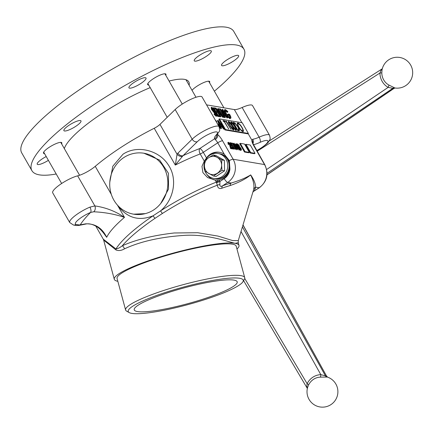 <?xml version="1.0" encoding="UTF-8"?>
<svg xmlns="http://www.w3.org/2000/svg" width="434" height="434" viewBox="0 0 434 434"><rect width="100%" height="100%" fill="white"/><g stroke="black" fill="none" stroke-linecap="round" stroke-linejoin="round"><path stroke-width="0.65" d="M307.277 387.812C306.849 387.28 306.795 385.897 307.115 383.667A16.883 15.879 98.8 0 1 312.849 377.217A16.883 15.879 98.8 0 1 320.813 374.64L325.446 375.844A11.826 3.092 -122.6 0 1 325.885 375.855A11.826 3.092 -122.6 0 1 326.406 376.007A2.81 2.544 -68 0 0 327.627 377.151A10.009 2.62 57.4 0 0 327.29 377.059A10.009 2.62 57.4 0 0 326.916 377.048L320.27 377.146A14.284 13.438 -81.2 0 0 313.527 379.321A14.284 13.438 -81.2 0 0 308.677 384.779L307.635 387.329A15.45 15.45 0 0 0 330.947 404.607A15.45 15.45 0 0 0 327.621 377.146A10.009 2.62 57.4 0 1 327.73 377.189M241.016 231.517L320.813 374.64A2.81 0.939 -92.1 0 1 320.27 377.146M242.969 225.034L326.59 376.132L243.007 224.899M244.733 278.476L307.115 383.667A2.81 0.315 -152.9 0 1 308.677 384.779M242.405 226.901L325.446 375.844A2.81 2.696 -99.2 0 0 326.916 377.048M165.766 75.25A10.535 2.387 150.2 0 0 165.951 74.16A10.535 2.387 150.2 0 0 153.24 78.793A10.535 2.387 150.2 0 0 147.668 84.63A10.535 2.387 150.2 0 0 148.699 85.026M61.606 143.844A10.535 2.387 150.2 0 0 61.791 142.753A10.535 2.387 150.2 0 0 49.08 147.381A10.535 2.387 150.2 0 0 43.508 153.224A10.535 2.387 150.2 0 0 44.545 153.614M209.508 82.672A10.535 2.387 150.2 0 0 209.693 81.576A10.535 2.387 150.2 0 0 196.982 86.209A10.535 2.387 150.2 0 0 192.023 90.337M46.216 156.544A9.83 2.224 150.2 0 0 42.429 158.763A9.83 2.224 150.2 0 0 37.226 164.215A9.83 2.224 150.2 0 0 48.391 160.341M69.104 125.198A9.83 2.224 150.2 0 0 63.906 130.65A9.83 2.224 150.2 0 0 75.766 126.327A9.83 2.224 150.2 0 0 80.968 120.88A9.83 2.224 150.2 0 0 69.104 125.198M134.149 82.368A9.83 2.224 150.2 0 0 128.947 87.814A9.83 2.224 150.2 0 0 140.811 83.496A9.83 2.224 150.2 0 0 146.008 78.044A9.83 2.224 150.2 0 0 134.149 82.368M199.456 55.351A9.83 2.224 150.2 0 0 194.253 60.803A9.83 2.224 150.2 0 0 206.117 56.485A9.83 2.224 150.2 0 0 211.32 51.033A9.83 2.224 150.2 0 0 199.456 55.351M226.77 59.984A9.83 2.224 150.2 0 0 221.573 65.436A9.83 2.224 150.2 0 0 233.432 61.118A9.83 2.224 150.2 0 0 238.635 55.666A9.83 2.224 150.2 0 0 226.77 59.984M56.214 173.991A122.193 27.662 -29.8 0 1 31.899 170.665A122.193 27.662 -29.8 0 1 96.532 102.918A122.193 27.662 -29.8 0 1 243.962 49.216A122.193 27.662 -29.8 0 1 214.385 91.183M31.899 170.665L21.7 152.855A122.193 27.662 -29.8 0 1 86.333 85.113A122.193 27.662 -29.8 0 1 233.763 31.405L243.962 49.216M64.324 148.591A71.632 16.215 -29.8 0 1 102.332 113.285A71.632 16.215 -29.8 0 1 150.191 87.625M169.097 81.071A71.632 16.215 -29.8 0 1 188.757 81.804A71.632 16.215 -29.8 0 1 189.126 85.276M95.713 225.973L103.27 239.161L115.954 248.959C117.885 248.677 119.996 247.619 122.285 245.785C136.108 239.601 153.43 235.331 174.251 232.977L197.676 232.722L217.987 236.091L232.64 240.566L238.288 240.593L253.451 190.211A75.972 17.197 150.2 0 0 253.624 189.555C254.503 185.459 253.51 180.593 250.646 174.962C245.584 179.052 238.738 182.584 230.101 185.568A75.972 17.197 150.2 0 0 221.85 188.226C219.338 189.061 217.808 188.063 217.26 185.226L216.555 182.638L215.134 180.023L219.127 179.947L219.908 181.488L219.875 184.564C219.734 186.365 220.646 186.777 222.604 185.801A78.95 17.87 -29.8 0 1 231.181 183.034C239.205 180.685 245.704 177.978 250.678 174.902C253.895 179.546 255.545 183.642 255.626 187.179L259.103 187.77A16.855 15.825 -80.4 0 0 264.545 164.573L253.988 146.133A8.425 2.181 -123.4 0 1 251.883 140.193L252.734 139.243A14.045 3.179 150.2 0 0 259.141 137.166L242.139 107.491A14.045 3.179 -29.8 0 1 234.355 109.58L206.579 104.871M215.134 180.023L207.604 177.577L202.917 172.629L201.967 166.379L204.3 161.106L200.199 153.945A80.757 18.282 150.2 0 0 175.298 165.072L177.061 154.249L177.913 153.153A4.215 3.092 45.6 0 0 183.018 155.676L175.298 165.072L154.222 128.269A7.02 1.59 150.2 0 0 159.967 124.401L177.061 154.249A4.215 2.837 30.6 0 0 182.296 156.365M217.374 134.16L217.591 134.377A8.425 2.181 -123.4 0 1 222.577 140.811A4.215 0.955 150.2 0 0 217.749 142.808L203.302 152.318L206.519 157.933L204.739 160.504M204.626 160.667L204.3 161.106M206.519 157.933A14.045 13.188 99.6 0 1 210.273 154.271A14.045 13.188 99.6 0 1 219.42 152.296A14.045 13.188 99.6 0 1 224.307 154.254L229.369 160.596L229.933 169.059A14.045 13.188 99.6 0 1 223.868 178.016A14.045 13.188 99.6 0 1 219.127 179.947M219.772 152.361A14.045 13.188 -80.4 0 0 210.984 154.39A14.045 13.188 -80.4 0 0 210.018 155.095M206.768 174.251A14.045 13.188 -80.4 0 0 214.781 179.985M109.807 182.025L112.813 166.222L122.99 154.233C137.296 144.582 158.974 150.321 168.175 164.692C177.983 178.759 173.898 199.575 160.602 210.843A4.215 0.863 57.4 0 0 162.408 213.468L155.036 218.324A79.525 18 150.2 0 0 122.285 245.785A4.215 3.022 -114.2 0 1 124.417 248.877C121.363 250.63 118.547 250.988 115.965 249.951L103.65 240.089L114.278 279.257A64.606 9.803 -15.2 0 1 164.247 255.675A64.606 9.803 -15.2 0 1 235.071 243.322C227.09 241.396 206.741 233.986 184.645 235.358C160.596 236.915 140.518 241.418 124.417 248.877M154.222 128.269A80.757 18.282 150.2 0 0 119.589 148.298A80.757 18.282 150.2 0 0 95.241 166.331A14.045 3.179 -29.8 0 1 77.653 175.851A16.855 3.814 150.2 0 0 61.633 183.506A16.855 3.814 150.2 0 0 52.715 192.853L69.711 222.533A16.855 3.814 -29.8 0 1 78.63 213.186A16.855 3.814 -29.8 0 1 89.93 207.132L94.878 205.922C105.76 207.495 115.628 211.315 124.477 217.374C114.869 214.146 104.61 212.28 93.706 211.787L90.57 212.448A4.215 2.029 -112.5 0 0 89.93 207.132M117.831 281.303A64.606 9.803 -15.2 0 1 114.278 279.257M177.913 153.153L192.175 139.2A16.855 3.814 -29.8 0 1 198.734 134.09A16.855 3.814 -29.8 0 1 219.072 126.685L202.076 97.004A16.855 3.814 150.2 0 0 181.737 104.41A16.855 3.814 150.2 0 0 175.173 109.52L159.967 124.401M244.733 277.673L236.194 246.186A61.715 9.364 164.8 0 0 232.456 244.174A61.715 9.364 164.8 0 0 164.801 255.973A61.715 9.364 164.8 0 0 117.072 278.503L125.61 309.984A61.715 9.364 -15.2 0 1 173.34 287.46A61.715 9.364 -15.2 0 1 240.995 275.661A61.715 9.364 -15.2 0 1 244.733 277.673A61.715 9.364 -15.2 0 1 244.402 279.252L242.926 281.758A59.604 9.043 164.8 0 0 239.633 278.292A59.604 9.043 164.8 0 0 169.982 290.997A59.604 9.043 164.8 0 0 129.234 312.599A59.604 9.043 164.8 0 0 131.8 313.391A59.604 9.043 164.8 0 0 192.761 303.268A59.604 9.043 164.8 0 0 242.926 281.758M129.234 312.599L126.69 311.183A61.715 9.364 -15.2 0 1 125.61 309.984M137.437 311.552A53.371 8.1 164.8 0 0 195.946 301.348A53.371 8.1 164.8 0 0 237.224 281.867A53.371 8.1 164.8 0 0 233.991 280.125A53.371 8.1 164.8 0 0 175.488 290.33A53.371 8.1 164.8 0 0 134.209 309.811A53.371 8.1 164.8 0 0 137.437 311.552M223.45 121.428L222.962 120.576L224.714 120.874L225.203 121.726L224.476 121.601L228.751 129.061L224.177 121.553L223.45 121.428M223.26 121.097L224.15 121.249L224.714 120.874M224.15 121.249L224.389 121.661M232.7 129.478L233.091 129.218L232.993 127.916L231.919 125.849L229.065 122.187L228.365 122.583M229.065 122.187C228.713 122.583 229.109 123.706 230.253 125.562L233.221 129.202L232.657 129.576M233.134 129.261L233.313 129.972M228.268 121.808L228.848 122.269M229.96 125.518C228.506 123.142 228.045 121.748 228.566 121.336C229.727 122.025 230.948 123.544 232.223 125.903C233.66 128.285 234.11 129.674 233.573 130.07C232.418 129.375 231.213 127.856 229.96 125.518M237.875 126.95L235.179 123.63L233.785 123.18L237.572 129.788L238.781 129.804L237.875 126.95M237.387 130.227L238.689 129.864M238.217 130.173L238.309 129.896M237.506 130.146L237.951 129.853M238.754 129.826L238.917 130.78M233.107 122.768L234.42 123.31M237.761 130.591L232.998 122.279L234.903 122.871L238.174 126.999C239.644 129.668 239.85 130.922 238.792 130.764L237.761 130.591M234.333 123.245L234.903 122.871M239.329 130.71L238.792 130.764M215.237 119.99L216.62 121.319L216.425 122.062M216.707 121.878L215.812 120.988M217.559 124.043L218.459 124.195C219.935 126.847 220.201 128.171 219.251 128.176M219.257 127.043L218.649 124.997L218.047 124.894M239.248 146.963L239.535 148.146L240.821 149.453L240.691 148.292L239.183 147.083M240.393 149.22L238.83 147.316M240.762 148.412L240.333 148.688L240.859 149.887L240.599 150.435L239.677 149.763M241.423 149.518L241.168 150.061L239.313 148.092L238.852 146.546L237.783 145.227L237.604 143.822L239.167 145.477L239.535 146.659L240.903 148.319L241.423 149.518L240.599 150.435M239.145 149.936L238.434 148.694L238.743 148.466M238.852 146.546L238.282 146.92M237.783 145.227L237.382 145.493M236.796 144.468L237.604 143.822M238.51 145.705L238.781 146.198M239.02 145.574L238.597 145.851M238.939 145.423L237.946 144.43L238 145.271L239.042 146.334L238.939 145.423L238.374 145.791L237.995 145.26M238.971 147.034L240.333 148.688M236.763 145.227L236.394 145.471L236.942 147.224M236.964 145.097L237.729 147.555L238.44 147.674L236.964 145.097M239.785 149.687L238.787 148.282L237.658 148.092L236.297 143.6L239.785 149.687L239.004 150.028L238.223 148.656L237.658 148.558M239.573 149.654L239.004 150.028M236.264 143.621L235.733 143.974L236.535 145.379M238.288 240.593L238.255 242.747L235.065 243.3A64.606 9.803 -15.2 0 1 238.982 245.432A64.606 9.803 -15.2 0 1 236.953 248.986M256.7 150.565A12.64 2.859 150.2 0 0 261.214 147.902A12.64 2.859 150.2 0 0 267.973 141.099A12.64 2.859 150.2 0 0 260.118 142.341A4.215 1.676 -114 0 0 259.141 137.166A16.855 3.814 -29.8 0 1 269.514 135.234L252.517 105.56A16.855 3.814 150.2 0 0 242.139 107.491M199.835 148.515A4.215 2.322 -111 0 0 200.199 153.945A4.215 0.955 -29.8 0 0 203.302 152.318A4.215 1.09 56.6 0 0 199.835 148.515L214.673 138.744A18.261 4.134 -29.8 0 1 216.278 134.909A12.64 2.859 150.2 0 0 212.128 132.793A12.64 2.859 150.2 0 0 197.28 141.728L183.018 155.676A84.972 19.237 -29.8 0 1 199.835 148.515M217.434 134.095L217.591 134.377A4.215 2.967 131.2 0 1 215.259 139.591L214.673 138.744A4.215 4.101 140.6 0 0 216.794 134.849M106.699 237.311L105.039 235.06C100.927 229.369 99.082 228.344 97.406 227.042C92.843 224.237 88.878 223.255 85.525 224.096L85.525 224.096A4.215 0.505 79.6 0 0 85.644 223.835C95.192 223.532 102.207 228.024 106.699 237.311A80.757 18.282 150.2 0 1 124.477 217.374L117.489 205.179A4.215 1.259 144.7 0 0 117.5 205.168M85.644 223.835L80.241 224.834A101.827 23.051 -29.8 0 1 90.57 212.448A12.64 2.859 150.2 0 0 78.521 219.609A12.64 2.859 150.2 0 0 76.178 224.432L78.928 224.899A9.83 2.224 150.2 0 0 80.241 224.834A4.215 3.467 79.9 0 1 78.945 225.42L85.525 224.096M93.706 211.787A4.215 2.989 -89.4 0 0 94.878 205.922L77.653 175.851M116.838 163.981A30.901 29.018 -80.4 0 0 111.375 194.562A30.901 29.018 -80.4 0 0 133.629 214.174A30.901 29.018 -80.4 0 0 145.276 213.631C151.444 212.014 156.603 208.618 160.754 203.438A30.901 29.018 -80.4 0 0 166.217 172.857A30.901 29.018 -80.4 0 0 143.963 153.245A30.901 29.018 -80.4 0 0 132.316 153.788C126.148 155.405 120.988 158.801 116.838 163.981M133.629 214.174L145.276 213.631M160.754 203.438L168.501 189.11L168.468 173.323L159.625 160.097L143.963 153.245M115.965 249.951A4.215 3.109 -50.5 0 0 115.954 248.959A80.757 18.282 -29.8 0 1 153.121 215.774L160.602 210.843A80.757 18.282 -29.8 0 1 216.349 182.15A4.215 0.955 150.2 0 0 219.458 180.522M155.036 218.324A4.215 1.313 55.8 0 1 153.121 215.774C138.799 221.486 126.923 217.955 117.489 205.179M230.101 185.568A4.215 3.022 74 0 1 231.181 183.034L227.698 182.443A4.215 1.09 -123.4 0 1 224.232 178.64A12.64 11.87 -80.4 0 0 229.933 169.059M253.624 189.555A4.215 4.02 -167.1 0 1 255.626 187.179A78.95 17.87 -29.8 0 1 254.015 191.128L259.386 187.727A4.215 1.09 -123.4 0 1 259.103 187.77L254.015 191.128A4.215 3.841 -150.9 0 0 252.946 191.871M221.85 188.226A4.215 2.566 70.5 0 1 222.604 185.801L227.698 182.443A16.855 15.825 99.6 0 0 233.139 159.245A4.215 0.955 150.2 0 0 229.369 160.596M162.408 213.468A79.525 18 150.2 0 1 217.26 185.226A4.215 1.855 173.2 0 1 219.875 184.564M216.555 182.638A4.215 0.759 159.7 0 0 219.908 181.488L224.232 178.64M216.349 182.15L217.64 180.115M252.946 143.594A4.215 3.602 -97.2 0 0 252.734 139.243M252.686 142.732A4.215 3.911 -171.5 0 0 251.883 140.193L248.123 133.618M229.076 144.164L228.501 142.281L230.232 144.164L231.284 147.696L232.391 147.886L232.738 148.493L231.121 148.222L230.047 144.175L228.843 142.884L229.076 144.164L228.295 144.5L227.937 142.65M228.859 144.126L228.295 144.5M227.774 142.672L228.501 142.281M228.664 143.166L229.667 144.538L230.405 146.589M230.091 144.256L229.667 144.538M232.738 148.493L232.174 148.867L230.557 148.591L229.477 144.549L228.821 143.654M231.121 148.222L230.557 148.591M230.638 145.922L230.074 146.291M231.398 143.459L230.59 143.318L231.355 144.858L233.427 146.86C234.132 148.151 234.257 148.802 233.796 148.813L232.114 147.012L233.459 148.206L233.204 146.8L231.875 145.395L231.528 145.607L230.074 142.683L231.051 142.846L231.398 143.459L230.839 143.822M233.481 148.661L233.508 149.003M233.232 149.182L233.986 148.786L233.232 149.182L232.494 148.656M232.977 147.886L231.311 145.764L231.875 145.395L230.888 145.835M233.459 148.206L232.722 148.504M232.114 147.012L231.544 147.386L232.038 147.826M232.19 147.137L231.756 147.424M233.172 148.395L232.895 148.58M233.204 146.8L232.635 147.175M231.311 145.764L230.959 145.981M229.57 143.182L230.074 142.683M235.516 148.965L232.467 143.638L232.098 143.578L231.892 142.992L232.331 143.068L235.727 149.003L234.951 149.339L231.365 143.48M232.467 143.638L231.897 144.012M232.098 143.578L231.534 143.947M231.995 143.285L231.913 143.697M235.727 149.003L235.163 149.372M237.035 147.668L235.733 146.323L235.874 147.527L237.159 148.829L237.035 147.668L236.465 148.043L235.168 146.697M236.731 148.602L236.465 148.043M237.506 149.442L235.651 147.473L235.19 145.922L234.121 144.609L233.948 143.204L235.505 144.858L237.761 148.895L236.937 149.811L235.087 147.842L234.62 146.296L233.557 144.978L233.378 143.578M235.651 147.473L235.087 147.842M235.19 145.922L234.62 146.296M234.121 144.609L233.557 144.978M233.226 143.6L233.948 143.204M235.277 144.799L234.284 143.811L234.338 144.652L235.38 145.716L235.277 144.799L234.713 145.173L234.333 144.641M237.1 147.788L236.671 148.07L237.197 149.269L236.937 149.811M220.19 124.97L221.378 125.171L218.975 121.9L220.19 124.97M220.418 125.008L219.951 124.374M222.024 126.05L220.515 125.795L221.53 128.372L221.204 128.318L218.025 120.278L224.367 128.855L222.024 126.05L220.711 126.299M221.53 128.372L220.64 128.692L217.461 120.647L218.025 120.278M221.204 128.318L220.64 128.692M221.649 126.299L223.798 129.224L221.459 126.424M224.367 128.855L223.798 129.224M215.828 114.864L211.461 109.401L211.174 107.599L211.477 107.735M216.23 115.108L216.078 113.811L212.025 109.026L211.738 107.225L213.43 108.782L213.452 109.249L212.193 108.071L212.307 109.042L216.382 113.871C217.114 115.254 217.222 115.949 216.718 115.959L214.667 113.968L214.705 113.6L216.376 115.086M216.078 113.811L215.514 114.18M212.937 110.323L212.372 110.697M212.025 109.026L211.461 109.401M211.466 107.404L211.174 107.599M213.452 109.249L212.888 109.623L212.204 108.847M211.738 109.417L211.504 108.462L212.014 108.191M216.457 115.856L216.457 116.133M216.154 116.334L216.919 115.932L216.154 116.334L214.098 114.343L214.141 113.968L215.665 115.482M214.705 113.6L214.141 113.968M213.474 107.713L215.351 108.033L215.839 108.885L214.26 108.614L215.725 111.175L217.304 111.44L217.792 112.292L216.213 112.026L218.042 115.222L219.626 115.487L220.114 116.339L218.231 116.024L213.474 107.713L213.04 108.321M215.839 108.885L214.559 109.135M217.792 112.292L216.512 112.547M220.114 116.339L219.544 116.713L217.667 116.393L216.951 115.151M218.231 116.024L217.667 116.393M215.454 112.536L213.441 109.021M218.215 108.516L223.271 116.876L217.271 109.97L220.711 116.442L215.953 108.131L221.958 115.059L218.215 108.516L217.646 108.891L219.626 112.341M222.68 117.207L219.04 113.057M224.128 117.023L219.365 108.712L224.427 117.072L223.559 117.397L223.266 116.882L222.707 117.251M223.206 116.865L222.637 117.24M220.336 116.686L219.935 116.458M221.009 116.491L220.439 116.865M219.36 115.444L217.618 112.406M217.038 111.397L215.665 108.999M220.711 116.442L220.141 116.817M215.953 108.131L215.557 108.392M219.365 108.712L218.807 109.08M224.427 117.072L223.857 117.446M222.653 109.27L227.714 117.63L221.714 110.719L225.154 117.196L220.391 108.885L226.402 115.813L222.653 109.27L222.089 109.645L224.069 113.095M227.123 117.961L223.483 113.811M227.714 117.63L227.145 118.005M227.644 117.619L227.08 117.994M224.779 117.44L224.335 117.131M225.452 117.245L224.883 117.619M225.154 117.196L224.584 117.571M220.391 108.885L219.919 109.2M225.322 110.681L225.783 110.377C224.996 110.388 225.17 111.467 226.293 113.605C227.709 115.878 228.913 117.147 229.906 117.424C230.6 117.516 230.552 116.741 229.77 115.091L228.658 114.907L228.17 114.055L229.581 114.294C231.056 116.941 231.322 118.27 230.373 118.276L228.029 116.458L226.016 113.589C224.568 110.898 224.329 109.542 225.306 109.525L227.736 111.413L227.828 111.977L225.485 110.42M224.508 112.037L224.345 109.954L225.306 109.525M229.803 118.645L230.769 118.222L229.803 118.645L226.743 115.938M229.906 117.424L230.237 117.381M227.828 111.977L227.264 112.346L225.219 110.751M229.825 117.408L229.201 115.466L228.094 115.276L227.606 114.424L228.17 114.055M229.77 115.091L229.201 115.466M228.658 114.907L228.094 115.276M228.029 116.458L227.459 116.833M226.016 113.589L225.566 113.882M225.523 129.587L219.403 118.9L242.248 122.773L248.367 133.46L225.523 129.587L224.958 129.956L224.335 128.871M224.177 128.594L218.839 119.274L219.403 118.9M248.367 133.46L247.798 133.829L224.958 129.956M245.986 144.31L250.272 145.037L255.029 153.348L250.743 152.622L245.986 144.31L245.422 144.685L250.179 152.99L254.46 153.717L255.029 153.348M250.743 152.622L250.179 152.99M240.279 143.339L244.559 144.066L249.317 152.377L245.036 151.65L240.279 143.339L239.709 143.714L244.467 152.025L248.753 152.752L249.317 152.377M245.036 151.65L244.467 152.025M212.573 110.524L215.817 114.245M234.848 145.081L235.119 145.58M231.344 143.366L231.761 143.437M231.805 147.788L231.544 147.386M236.541 146.692L235.733 143.974M238.412 148.222L238.613 148.574M218.08 124.9L218.432 125.567M238.749 127.195L238.944 127.07C240.268 129.234 241.412 130.477 242.384 130.797L241.966 131.177M241.895 131.117L242.384 130.797C243.176 130.786 242.991 129.695 241.825 127.52C240.496 125.339 239.335 124.086 238.358 123.766L237.425 124.26M238.358 123.766C237.588 123.809 237.789 124.911 238.944 127.07M242.763 130.683L242.861 131.643M237.327 123.289L238.217 123.755M242.123 127.574C243.561 130.227 243.81 131.589 242.883 131.648C241.684 131.242 240.273 129.695 238.646 127.021C237.208 124.368 236.942 122.996 237.854 122.909C239.058 123.305 240.485 124.862 242.123 127.574L241.928 127.704M243.252 131.6L242.883 131.648M237.517 122.958L237.333 123.251M231.631 122.621C231.273 123.017 231.669 124.14 232.819 126.001L235.657 129.652L235.553 128.35L234.485 126.283L231.631 122.621L230.931 123.017M235.261 129.912L235.657 129.652M235.684 129.657L235.879 130.406M230.828 122.242L231.409 122.703M232.521 125.952C231.072 123.576 230.606 122.182 231.132 121.77C232.293 122.459 233.508 123.978 234.783 126.337C236.221 128.719 236.671 130.108 236.134 130.504C234.978 129.809 233.774 128.29 232.521 125.952M231.1 129.457L225.723 121.043L226.336 121.151L231.1 129.457M225.87 121.455L226.336 121.151M266.644 169.493L388.159 87.375A16.883 15.884 100.4 0 1 382.191 81.418A16.883 15.884 100.4 0 1 379.934 73.026L381.806 72.831A14.284 13.438 -79.6 0 0 383.716 79.932A14.284 13.438 -79.6 0 0 388.761 84.977L394.701 87.896A2.81 2.707 -63.1 0 0 392.851 88.303L388.159 87.375A2.81 0.906 119.3 0 0 388.761 84.977M257.096 151.265L379.934 73.026C380.634 70.899 381.307 69.646 381.953 69.266M394.701 87.896A10.009 2.3 149.4 0 0 395.108 88.01A15.45 15.45 0 0 0 410.64 65.029A15.45 15.45 0 0 0 382.001 70.113L381.806 72.831M266.986 174.783L393.812 88.465L395.092 88.01A2.81 2.533 -91.1 0 0 393.812 88.465A11.826 2.718 -30.6 0 1 392.851 88.303L267.051 173.312M204.973 171.213A12.64 11.87 -80.4 0 0 213.767 178.401L215.193 178.645A12.64 11.87 -80.4 0 0 227.09 173.139A12.64 11.87 -80.4 0 0 227.503 159.468A12.64 11.87 -80.4 0 0 219.42 153.723L219.897 153.799A12.64 11.87 -80.4 0 1 227.98 159.549A12.64 11.87 -80.4 0 1 227.568 173.22A12.64 11.87 -80.4 0 1 215.671 178.727L215.193 178.645A12.64 11.87 -80.4 0 0 223.429 176.866A12.64 11.87 -80.4 0 0 229.006 163.656A12.64 11.87 -80.4 0 0 219.42 153.723L217.993 153.479A12.64 11.87 -80.4 0 0 209.763 155.258A12.64 11.87 -80.4 0 0 205.575 159.869M204.495 162.538A12.64 11.87 -80.4 0 0 204.745 170.611M213.767 178.401A12.64 11.87 -80.4 0 0 221.996 176.627A12.64 11.87 -80.4 0 0 227.579 163.412A12.64 11.87 -80.4 0 0 217.993 153.479M216.045 176.459L213.468 176.02L216.045 176.459L224.552 170.855L224.383 160.341L221.807 159.902L221.611 165.115L221.975 170.421L213.468 176.02L204.794 171.104L204.436 165.799L204.631 160.585L208.608 157.743A9.13 8.572 -80.4 0 0 204.436 165.799A9.13 8.572 -80.4 0 0 208.857 173.513A9.13 8.572 -80.4 0 0 217.445 173.171A9.13 8.572 -80.4 0 0 221.611 165.115A9.13 8.572 -80.4 0 0 217.195 157.401A9.13 8.572 -80.4 0 0 208.608 157.743L213.132 154.987L215.714 155.426L213.132 154.987L217.195 157.401L221.807 159.902L224.383 160.341L215.714 155.426M221.975 170.421L224.552 170.855L221.975 170.421M111.332 194.427L95.241 166.331M197.28 141.728A4.215 3.092 45.6 0 1 192.175 139.2L175.173 109.52M233.232 122.681L233.671 122.393M260.118 142.341A18.261 4.134 -29.8 0 1 253.429 144.734M252.653 143.052L264.8 164.714A4.215 0.955 150.2 0 0 264.545 164.573L233.139 159.245L222.577 140.811M241.874 122.713L234.355 109.58M224.307 154.254L217.749 142.808A4.215 1.09 56.6 0 0 215.259 139.591M216.615 134.757L216.49 135.305L217.358 134.182A4.215 3.358 -137.7 0 1 216.278 134.909M78.928 224.899A4.215 3.955 99.6 0 1 76.183 225.49L78.945 225.42M76.178 224.432A4.215 3.955 99.6 0 1 73.438 225.024L69.711 222.533M243.593 280.624L307.391 388.528M327.637 377.151L326.59 376.132M185.953 79.726L195.994 97.259M208.656 81.185L223.906 107.806M164.915 73.769L182.269 104.068M147.853 83.54L167.198 117.326M60.755 142.357L79.601 175.265M43.693 152.133L61.655 183.495M269.514 135.234C270.773 139.987 269.997 139.037 268.413 142.016C267.973 142.938 265.662 144.885 261.49 147.858L256.754 150.663M240.805 150.408L241.369 150.034M264.8 164.714C268.944 173.817 267.138 181.488 259.386 187.727M217.358 134.182C219.929 130.195 220.212 131.459 219.072 126.685M76.183 225.49L73.438 225.024M103.27 239.161L103.65 240.089M238.982 245.432L238.255 242.747M252.892 192.05L253.337 191.714M269.102 141.055L382.376 68.718M394.034 88.411L266.981 174.891"/></g></svg>
